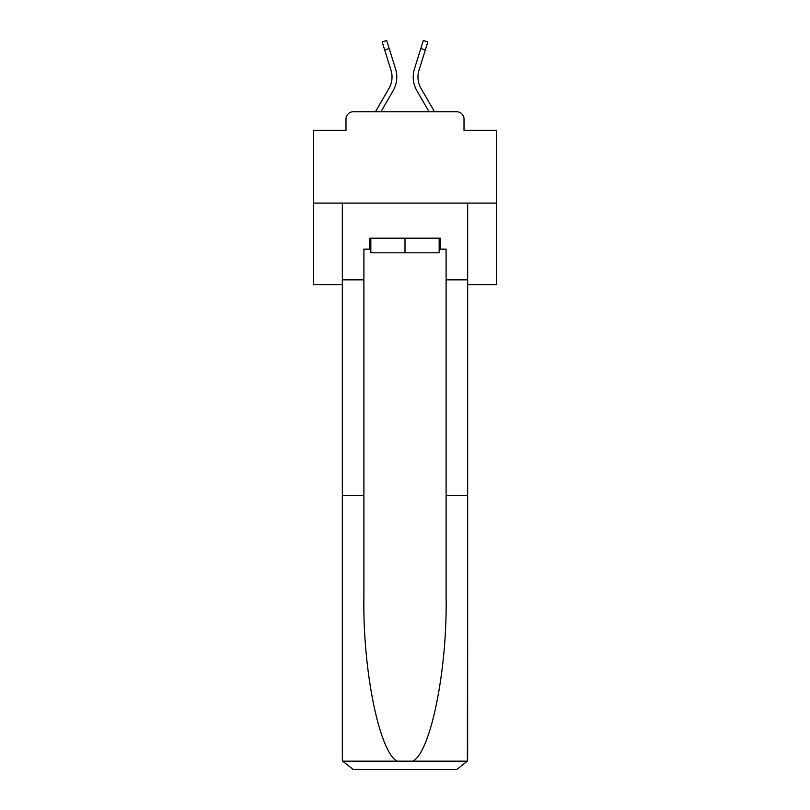 <?xml version="1.0" encoding="UTF-8"?>
<svg xmlns="http://www.w3.org/2000/svg" width="810" height="810" viewBox="0 0 810 810"><rect width="100%" height="100%" fill="white"/><g stroke="black" fill="none" stroke-linecap="round" stroke-linejoin="round"><path stroke-width="1.21" d="M345.981 119.06L345.981 130.39L345.981 119.06A7.31 7.31 0 0 1 353.292 111.76L375.455 111.76L388.982 88.391A22.66 22.66 0 0 0 391.007 70.308L382.158 41.907L386.694 40.5L395.543 68.891A27.408 27.408 0 0 1 393.093 90.771L380.943 111.76M467.664 284.593L496.358 284.593L496.358 130.39L464.019 130.39L464.019 119.06A7.31 7.31 0 0 0 456.708 111.76L353.292 111.76M496.358 203.107L313.642 203.107L313.642 130.39L345.981 130.39M313.642 203.107L313.642 284.593L342.336 284.593M425.341 49.936L420.805 48.529L423.306 40.5L427.842 41.907L418.993 70.308A22.66 22.66 0 0 0 421.018 88.391A22.66 22.66 0 0 1 418.993 70.308A22.66 22.66 0 0 0 421.018 88.391A22.66 22.66 0 0 1 418.993 70.308A22.66 22.66 0 0 0 421.018 88.391A22.66 22.66 0 0 1 418.993 70.308A22.66 22.66 0 0 0 421.018 88.391A22.66 22.66 0 0 1 418.993 70.308A22.66 22.66 0 0 0 421.018 88.391A22.66 22.66 0 0 1 418.993 70.308A22.66 22.66 0 0 0 421.018 88.391A22.66 22.66 0 0 1 418.993 70.308A22.66 22.66 0 0 0 421.018 88.391A22.66 22.66 0 0 1 418.993 70.308A22.66 22.66 0 0 0 421.018 88.391A22.66 22.66 0 0 1 418.993 70.308A22.66 22.66 0 0 0 421.018 88.391A22.66 22.66 0 0 1 418.993 70.308A22.66 22.66 0 0 0 421.018 88.391A22.66 22.66 0 0 1 418.993 70.308A22.66 22.66 0 0 0 421.018 88.391A22.66 22.66 0 0 1 418.993 70.308A22.66 22.66 0 0 0 421.018 88.391A22.66 22.66 0 0 1 418.993 70.308A22.66 22.66 0 0 0 421.018 88.391A22.66 22.66 0 0 1 418.993 70.308A22.66 22.66 0 0 0 421.018 88.391A22.66 22.66 0 0 1 418.993 70.308A22.66 22.66 0 0 0 421.018 88.391A22.66 22.66 0 0 1 418.993 70.308A22.66 22.66 0 0 0 421.018 88.391A22.66 22.66 0 0 1 418.993 70.308A22.66 22.66 0 0 0 421.018 88.391L434.545 111.76L456.708 111.76M464.019 130.39L464.019 119.06M414.457 68.891L420.805 48.529L414.457 68.891A27.408 27.408 0 0 0 416.907 90.771L429.057 111.76M384.659 49.936L389.195 48.529L395.543 68.891M388.982 88.391A22.66 22.66 0 0 0 391.007 70.308A22.66 22.66 0 0 1 388.982 88.391A22.66 22.66 0 0 0 391.007 70.308A22.66 22.66 0 0 1 388.982 88.391A22.66 22.66 0 0 0 391.007 70.308A22.66 22.66 0 0 1 388.982 88.391A22.66 22.66 0 0 0 391.007 70.308A22.66 22.66 0 0 1 388.982 88.391A22.66 22.66 0 0 0 391.007 70.308A22.66 22.66 0 0 1 388.982 88.391A22.66 22.66 0 0 0 391.007 70.308A22.66 22.66 0 0 1 388.982 88.391A22.66 22.66 0 0 0 391.007 70.308A22.66 22.66 0 0 1 388.982 88.391A22.66 22.66 0 0 0 391.007 70.308A22.66 22.66 0 0 1 388.982 88.391A22.66 22.66 0 0 0 391.007 70.308A22.66 22.66 0 0 1 388.982 88.391A22.66 22.66 0 0 0 391.007 70.308A22.66 22.66 0 0 1 388.982 88.391A22.66 22.66 0 0 0 391.007 70.308A22.66 22.66 0 0 1 388.982 88.391A22.66 22.66 0 0 0 391.007 70.308A22.66 22.66 0 0 1 388.982 88.391A22.66 22.66 0 0 0 391.007 70.308A22.66 22.66 0 0 1 388.982 88.391A22.66 22.66 0 0 0 391.007 70.308A22.66 22.66 0 0 1 388.982 88.391A22.66 22.66 0 0 0 391.007 70.308A22.66 22.66 0 0 1 388.982 88.391A22.66 22.66 0 0 0 391.007 70.308A22.66 22.66 0 0 1 388.982 88.391M439.162 249.156L440.265 249.156L440.265 238.191L369.735 238.191L369.735 249.156L363.892 249.156L363.892 495.436L342.336 495.436L342.336 758.535L342.65 761.167L353.292 769.5L456.708 769.5L467.35 761.167L467.664 495.436L467.664 758.535M428.935 769.5L456.708 769.5L428.935 769.5M363.892 495.436L363.892 597.658C362.758 670.265 379.252 751.619 397.042 761.167L412.958 761.167C430.748 751.619 447.242 670.265 446.108 597.658L446.108 249.156L440.265 249.156M342.336 758.535L342.336 203.107L467.664 203.107L467.664 279.845L446.108 279.845M363.892 279.845L342.336 279.845M467.664 279.845L467.664 495.436L446.108 495.436M369.735 249.156L370.838 249.156M370.838 238.191L370.838 252.801L439.162 252.801L439.162 238.191M405 238.191L405 252.801M342.65 761.167L397.042 761.167M412.958 761.167L467.35 761.167"/></g></svg>

